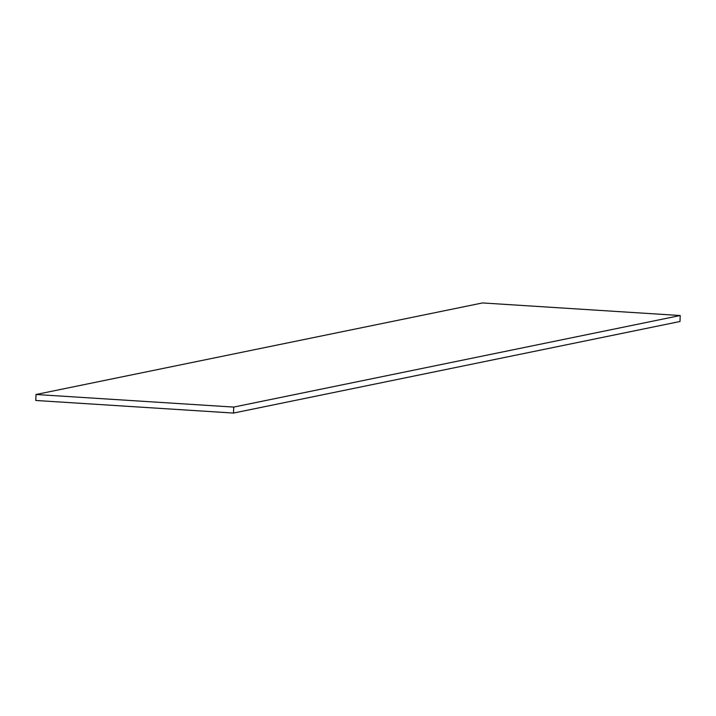 <?xml version="1.0" encoding="UTF-8"?>
<svg xmlns="http://www.w3.org/2000/svg" width="716" height="716" viewBox="0 0 716 716"><rect width="100%" height="100%" fill="white"/><g stroke="black" fill="none" stroke-linecap="round" stroke-linejoin="round"><path stroke-width="1.07" d="M680.2 315.523L680.003 321.502L233.505 413.06L35.8 400.477L35.997 394.498L482.495 302.94L680.2 315.523L233.711 407.082L35.997 394.498M233.505 413.06L233.711 407.082"/></g></svg>
